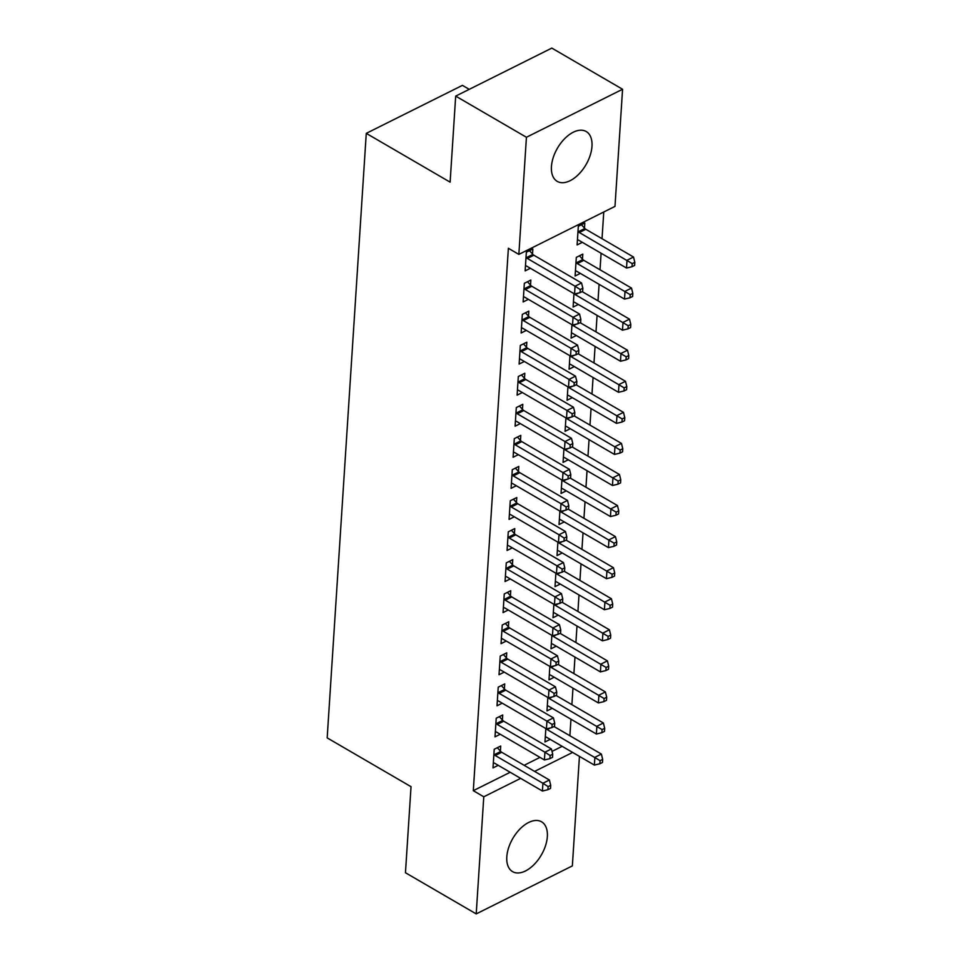<?xml version="1.0" encoding="UTF-8"?>
<svg xmlns="http://www.w3.org/2000/svg" width="962" height="962" viewBox="0 0 962 962"><rect width="100%" height="100%" fill="white"/><g stroke="black" fill="none" stroke-linecap="round" stroke-linejoin="round"><path stroke-width="1.44" d="M506.806 856.841A28.824 16.486 -59.8 0 1 520.105 828.859A28.824 16.486 -59.8 0 1 541.57 821.801A28.824 16.486 -59.8 0 1 547.342 836.603A28.824 16.486 -59.8 0 1 534.042 864.585A28.824 16.486 -59.8 0 1 512.578 871.632A28.824 16.486 -59.8 0 1 506.806 856.841M551.442 166.57A28.824 16.486 -59.8 0 1 564.742 138.588A28.824 16.486 -59.8 0 1 586.207 131.529A28.824 16.486 -59.8 0 1 591.979 146.332A28.824 16.486 -59.8 0 1 578.679 174.314A28.824 16.486 -59.8 0 1 557.214 181.361A28.824 16.486 -59.8 0 1 551.442 166.57M569.889 735.75L570.959 719.215M571.897 704.689L572.967 688.155M573.905 673.616L574.975 657.094M575.913 642.556L576.984 626.021M577.934 611.495L578.992 594.961M579.942 580.423L581 563.9M581.95 549.362L583.02 532.828M583.958 518.29L585.028 501.767M585.966 487.229L587.036 470.695M587.974 456.168L589.045 439.634M589.983 425.096L591.053 408.573M591.991 394.035L593.061 377.501M593.999 362.963L595.069 346.44M596.007 331.902L597.077 315.368M598.015 300.841L599.085 284.307M600.023 269.769L601.094 253.246M602.032 238.708L603.763 211.989M579.437 756.385L572.354 865.896L476.214 913.9L483.778 796.789L520.658 778.366M469.24 89.334L462.409 85.365L366.269 133.357L327.176 737.89L411.027 786.688L405.459 872.738L476.214 913.9M366.269 133.357L450.12 182.155L455.687 96.104L551.827 48.1L622.57 89.262L614.995 206.385L518.855 254.389L526.43 137.265L622.57 89.262M552.2 708.309L546.981 710.906L547.847 697.486M502.392 719.997L502.717 714.97L496.224 718.217L495.009 736.856L500.228 734.246M556.216 646.175L550.998 648.773L551.863 635.365M506.409 657.876L506.733 652.837L500.24 656.084L499.025 674.723L504.244 672.125M560.233 584.042L555.014 586.652L555.88 573.232M510.425 595.743L510.75 590.716L504.256 593.951L503.054 612.59L508.261 609.992M564.249 521.909L559.03 524.518L559.908 511.099M514.442 533.609L514.766 528.583L508.273 531.83L507.07 550.468L512.289 547.859M568.265 459.788L563.059 462.385L563.924 448.965M518.458 471.476L518.783 466.45L512.289 469.697L511.087 488.335L516.305 485.726M572.294 397.655L567.075 400.252L567.941 386.832M522.474 409.343L522.799 404.317L516.305 407.563L515.103 426.202L520.322 423.593M576.31 335.522L571.091 338.131L571.957 324.711M526.491 347.222L526.827 342.195L520.322 345.43L519.119 364.069L524.338 361.471M582.479 259.139L582.804 254.112L576.31 257.359L575.108 275.998L580.327 273.388M530.519 285.089L530.844 280.062L524.338 283.297L523.136 301.948L528.354 299.338M518.855 254.389L508.381 248.28L473.304 790.68L510.173 772.27M524.134 765.307L539.995 757.383M552.02 751.382L562.145 746.332M532.527 254.028L532.852 248.99L526.346 252.236L525.144 270.875L530.363 268.266M584.487 228.078L584.812 223.052L578.318 226.286L577.116 244.925L582.335 242.328M528.511 316.149L528.835 311.123L522.33 314.37L521.127 333.008L526.346 330.399M578.318 304.461L573.099 307.058L573.965 293.638M524.482 378.282L524.807 373.256L518.314 376.503L517.111 395.142L522.33 392.532M574.302 366.582L569.083 369.192L569.949 355.772M520.466 440.416L520.791 435.389L514.297 438.624L513.095 457.263L518.314 454.665M570.274 428.715L565.067 431.325L565.933 417.905M516.45 502.549L516.774 497.522L510.281 500.757L509.078 519.396L514.297 516.798M566.257 490.848L561.038 493.458L561.916 480.038M512.433 564.67L512.758 559.643L506.265 562.89L505.062 581.529L510.281 578.92M562.241 552.982L557.022 555.579L557.9 542.159M508.417 626.803L508.742 621.777L502.248 625.023L501.046 643.662L506.252 641.053M558.225 615.103L553.006 617.712L553.871 604.292M504.401 688.936L504.725 683.91L498.232 687.157L497.017 705.795L502.236 703.186M554.208 677.236L548.989 679.845L549.855 666.426M500.384 751.069L500.709 746.043L494.215 749.278L493.001 767.916L498.22 765.319M550.192 739.369L544.973 741.979L545.839 728.559M534.607 771.404L572.63 752.428M455.687 96.104L526.43 137.265M473.304 790.68L483.778 796.789M526.022 257.263L526.394 257.672A3.692 2.285 -116.5 0 0 527.368 258.465L575.048 286.219L574.554 293.987L526.863 266.233A3.692 2.285 -116.5 0 0 525.865 265.885L525.468 265.849M529.461 250.685L532.9 254.425A3.692 2.285 -116.5 0 0 533.862 255.219L581.553 282.972L575.048 286.219L580.254 289.55L580.062 292.664L582.659 291.366L582.852 288.251L580.254 289.55M582.852 288.251L581.553 282.972M574.554 293.987L580.062 292.664M577.44 239.899L577.837 239.947A3.692 2.285 63.5 0 1 578.823 240.284L626.515 268.037L627.02 260.269L633.513 257.022L585.822 229.281A3.692 2.285 63.5 0 1 584.86 228.487L581.433 224.735M632.226 263.612L632.022 266.714L634.619 265.416L634.824 262.313L632.226 263.612L579.328 232.515A3.692 2.285 63.5 0 1 578.366 231.722L577.994 231.325M632.022 266.714L626.515 268.037M633.513 257.022L634.824 262.313M524.013 288.335L524.386 288.732A3.692 2.285 -116.5 0 0 525.348 289.538L573.039 317.28L572.546 325.048L524.855 297.294A3.692 2.285 -116.5 0 0 523.857 296.957L523.46 296.909M527.453 281.746L530.892 285.498A3.692 2.285 -116.5 0 0 531.854 286.291L579.545 314.033L573.039 317.28L578.246 320.623L578.042 323.725L580.651 322.426L580.844 319.324L578.246 320.623M580.844 319.324L579.545 314.033M572.546 325.048L578.042 323.725M522.005 319.396L522.378 319.805A3.692 2.285 -116.5 0 0 523.34 320.599L571.031 348.352L570.538 356.108L522.847 328.367A3.692 2.285 -116.5 0 0 521.849 328.018L521.452 327.982M525.444 312.818L528.884 316.558A3.692 2.285 -116.5 0 0 529.846 317.352L577.537 345.105L571.031 348.352L576.238 351.683L576.034 354.798L578.631 353.499L578.835 350.384L576.238 351.683M578.835 350.384L577.537 345.105M570.538 356.108L576.034 354.798M575.432 270.971L575.829 271.007A3.692 2.285 63.5 0 1 576.815 271.356L624.506 299.098L625.011 291.33L631.505 288.095L583.814 260.341A3.692 2.285 63.5 0 1 582.852 259.548L579.425 255.796M630.218 294.673L630.014 297.775L632.611 296.488L632.816 293.374L630.218 294.673L577.32 263.588A3.692 2.285 63.5 0 1 576.358 262.794L575.985 262.385M630.014 297.775L624.506 299.098M631.505 288.095L632.816 293.374M573.424 302.032L573.821 302.068A3.692 2.285 63.5 0 1 574.807 302.417L622.498 330.17L623.003 322.402L629.497 319.156L582.154 291.606M628.21 325.733L628.006 328.848L630.603 327.549L630.807 324.447L628.21 325.733L575.312 294.649A3.692 2.285 63.5 0 1 574.362 293.879M628.006 328.848L622.498 330.17M629.497 319.156L630.807 324.447M519.997 350.457L520.37 350.865A3.692 2.285 -116.5 0 0 521.332 351.659L569.023 379.413L568.518 387.181L520.839 359.427A3.692 2.285 -116.5 0 0 519.841 359.079L519.444 359.042M523.436 343.879L526.863 347.631A3.692 2.285 -116.5 0 0 527.837 348.424L575.516 376.166L569.023 379.413L574.23 382.756L574.025 385.858L576.623 384.559L576.827 381.457L574.23 382.756M576.827 381.457L575.516 376.166M568.518 387.181L574.025 385.858M517.989 381.529L518.362 381.938A3.692 2.285 -116.5 0 0 519.324 382.732L567.015 410.473L566.51 418.242L518.831 390.5A3.692 2.285 -116.5 0 0 517.833 390.151L517.436 390.115M521.428 374.94L524.855 378.691A3.692 2.285 -116.5 0 0 525.829 379.485L573.508 407.239L567.015 410.473L572.222 413.816L572.017 416.919L574.615 415.62L574.819 412.518L572.222 413.816M574.819 412.518L573.508 407.239M566.51 418.242L572.017 416.919M571.416 333.092L571.813 333.141A3.692 2.285 63.5 0 1 572.799 333.477L620.49 361.231L620.995 353.463L627.489 350.216L580.146 322.679M626.202 356.806L625.997 359.908L628.595 358.61L628.799 355.507L626.202 356.806L573.304 325.721A3.692 2.285 63.5 0 1 572.354 324.94M625.997 359.908L620.49 361.231M627.489 350.216L628.799 355.507M569.408 364.165L569.805 364.201A3.692 2.285 63.5 0 1 570.791 364.55L618.482 392.292L618.987 384.535L625.48 381.289L578.138 353.739M624.194 387.866L623.989 390.981L626.587 389.682L626.791 386.568L624.194 387.866L571.296 356.782A3.692 2.285 63.5 0 1 570.346 356M623.989 390.981L618.482 392.292M625.48 381.289L626.791 386.568M515.981 412.59L516.353 412.999A3.692 2.285 -116.5 0 0 517.315 413.792L565.007 441.546L564.502 449.314L516.81 421.56A3.692 2.285 -116.5 0 0 515.824 421.212L515.428 421.176M519.42 406.012L522.847 409.752A3.692 2.285 -116.5 0 0 523.809 410.546L571.5 438.299L565.007 441.546L570.213 444.877L570.009 447.991L572.606 446.693L572.811 443.578L570.213 444.877M572.811 443.578L571.5 438.299M564.502 449.314L570.009 447.991M567.4 395.226L567.796 395.274A3.692 2.285 63.5 0 1 568.782 395.61L616.474 423.364L616.979 415.596L623.472 412.349L576.13 384.812M622.186 418.939L621.981 422.041L624.578 420.743L624.783 417.64L622.186 418.939L569.288 387.842A3.692 2.285 63.5 0 1 568.338 387.073M621.981 422.041L616.474 423.364M623.472 412.349L624.783 417.64M513.973 443.662L514.345 444.059A3.692 2.285 -116.5 0 0 515.307 444.853L562.998 472.607L562.493 480.375L514.802 452.621A3.692 2.285 -116.5 0 0 513.816 452.284L513.419 452.236M517.412 437.073L520.839 440.824A3.692 2.285 -116.5 0 0 521.801 441.618L569.492 469.36L562.998 472.607L568.205 475.95L568.001 479.052L570.598 477.753L570.803 474.651L568.205 475.95M570.803 474.651L569.492 469.36M562.493 480.375L568.001 479.052M565.391 426.298L565.788 426.334A3.692 2.285 63.5 0 1 566.774 426.683L614.465 454.425L614.971 446.657L621.464 443.422L574.122 415.873M620.177 450L619.973 453.102L622.57 451.803L622.775 448.701L620.177 450L567.279 418.915A3.692 2.285 63.5 0 1 566.329 418.133M619.973 453.102L614.465 454.425M621.464 443.422L622.775 448.701M511.964 474.723L512.337 475.132A3.692 2.285 -116.5 0 0 513.299 475.925L560.99 503.667L560.485 511.435L512.794 483.694A3.692 2.285 -116.5 0 0 511.808 483.345L511.411 483.309M515.404 468.145L518.831 471.885A3.692 2.285 -116.5 0 0 519.793 472.679L567.484 500.432L560.99 503.667L566.197 507.01L565.993 510.113L568.59 508.826L568.795 505.711L566.197 507.01M568.795 505.711L567.484 500.432M560.485 511.435L565.993 510.113M563.383 457.359L563.78 457.395A3.692 2.285 63.5 0 1 564.766 457.744L612.457 485.497L612.962 477.729L619.456 474.482L572.113 446.933M618.169 481.06L617.965 484.175L620.562 482.876L620.767 479.773L618.169 481.06L565.271 449.975A3.692 2.285 63.5 0 1 564.321 449.206M617.965 484.175L612.457 485.497M619.456 474.482L620.767 479.773M509.956 505.784L510.329 506.192A3.692 2.285 -116.5 0 0 511.291 506.986L558.982 534.74L558.477 542.508L510.786 514.754A3.692 2.285 -116.5 0 0 509.8 514.405L509.403 514.369M513.395 499.206L516.822 502.958A3.692 2.285 -116.5 0 0 517.784 503.751L565.476 531.493L558.982 534.74L564.189 538.083L563.985 541.185L566.582 539.886L566.786 536.784L564.189 538.083M566.786 536.784L565.476 531.493M558.477 542.508L563.985 541.185M561.375 488.419L561.76 488.468A3.692 2.285 63.5 0 1 562.758 488.804L610.449 516.558L610.954 508.79L617.448 505.543L570.105 478.006M616.149 512.133L615.957 515.235L618.554 513.936L618.758 510.834L616.149 512.133L563.263 481.048A3.692 2.285 63.5 0 1 562.313 480.266M615.957 515.235L610.449 516.558M617.448 505.543L618.758 510.834M507.948 536.856L508.321 537.265A3.692 2.285 -116.5 0 0 509.283 538.059L556.974 565.8L556.469 573.568L508.778 545.815A3.692 2.285 -116.5 0 0 507.792 545.478L507.395 545.43M511.387 530.266L514.814 534.018A3.692 2.285 -116.5 0 0 515.776 534.812L563.467 562.566L556.974 565.8L562.181 569.143L561.976 572.246L564.574 570.947L564.778 567.845L562.181 569.143M564.778 567.845L563.467 562.566M556.469 573.568L561.976 572.246M559.355 519.492L559.752 519.528A3.692 2.285 63.5 0 1 560.75 519.877L608.441 547.618L608.946 539.862L615.439 536.616L568.097 509.066M614.141 543.193L613.948 546.308L616.546 545.009L616.738 541.895L614.141 543.193L561.255 512.109A3.692 2.285 63.5 0 1 560.305 511.327M613.948 546.308L608.441 547.618M615.439 536.616L616.738 541.895M505.94 567.917L506.313 568.326A3.692 2.285 -116.5 0 0 507.275 569.119L554.966 596.873L554.461 604.629L506.77 576.887A3.692 2.285 -116.5 0 0 505.784 576.539L505.387 576.503M509.379 561.339L512.806 565.079A3.692 2.285 -116.5 0 0 513.768 565.872L561.459 593.626L554.966 596.873L560.173 600.204L559.968 603.318L562.566 602.02L562.77 598.905L560.173 600.204M562.77 598.905L561.459 593.626M554.461 604.629L559.968 603.318M557.347 550.553L557.744 550.589A3.692 2.285 63.5 0 1 558.742 550.937L606.433 578.691L606.938 570.923L613.431 567.676L566.089 540.139M612.133 574.266L611.94 577.368L614.538 576.07L614.73 572.967L612.133 574.266L559.247 543.169A3.692 2.285 63.5 0 1 558.297 542.4M611.94 577.368L606.433 578.691M613.431 567.676L614.73 572.967M503.932 598.989L504.304 599.386A3.692 2.285 -116.5 0 0 505.266 600.18L552.958 627.933L552.453 635.702L504.761 607.948A3.692 2.285 -116.5 0 0 503.775 607.611L503.379 607.563M507.371 592.4L510.798 596.151A3.692 2.285 -116.5 0 0 511.76 596.945L559.451 624.687L552.958 627.933L558.164 631.276L557.96 634.379L560.557 633.08L560.762 629.978L558.164 631.276M560.762 629.978L559.451 624.687M552.453 635.702L557.96 634.379M555.339 581.625L555.735 581.661A3.692 2.285 63.5 0 1 556.733 582.01L604.425 609.752L604.918 601.984L611.423 598.749L564.081 571.2M610.124 605.326L609.932 608.429L612.529 607.13L612.722 604.028L610.124 605.326L557.238 574.242A3.692 2.285 63.5 0 1 556.289 573.46M609.932 608.429L604.425 609.752M611.423 598.749L612.722 604.028M501.923 630.05L502.296 630.459A3.692 2.285 -116.5 0 0 503.258 631.252L550.949 658.994L550.444 666.762L502.753 639.021A3.692 2.285 -116.5 0 0 501.767 638.672L501.37 638.636M505.363 623.46L508.79 627.212A3.692 2.285 -116.5 0 0 509.752 628.006L557.443 655.759L550.949 658.994L556.156 662.337L555.952 665.439L558.549 664.153L558.754 661.038L556.156 662.337M558.754 661.038L557.443 655.759M550.444 666.762L555.952 665.439M553.33 612.686L553.727 612.722A3.692 2.285 63.5 0 1 554.725 613.071L602.416 640.824L602.909 633.056L609.415 629.809L562.073 602.26M608.116 636.387L607.924 639.502L610.521 638.203L610.714 635.088L608.116 636.387L555.23 605.302A3.692 2.285 63.5 0 1 554.28 604.533M607.924 639.502L602.416 640.824M609.415 629.809L610.714 635.088M499.915 661.11L500.288 661.519A3.692 2.285 -116.5 0 0 501.25 662.313L548.941 690.067L548.436 697.835L500.745 670.081A3.692 2.285 -116.5 0 0 499.747 669.732L499.35 669.696M503.354 654.533L506.782 658.273A3.692 2.285 -116.5 0 0 507.744 659.078L555.435 686.82L548.941 690.067L554.136 693.398L553.944 696.512L556.541 695.213L556.745 692.111L554.136 693.398M556.745 692.111L555.435 686.82M548.436 697.835L553.944 696.512M551.322 643.746L551.719 643.794A3.692 2.285 63.5 0 1 552.717 644.131L600.408 671.885L600.901 664.117L607.407 660.87L560.064 633.333M606.108 667.46L605.904 670.562L608.513 669.263L608.705 666.161L606.108 667.46L553.21 636.363A3.692 2.285 63.5 0 1 552.272 635.593M605.904 670.562L600.408 671.885M607.407 660.87L608.705 666.161M497.907 692.183L498.28 692.592A3.692 2.285 -116.5 0 0 499.242 693.386L546.933 721.127L546.428 728.895L498.737 701.142A3.692 2.285 -116.5 0 0 497.739 700.805L497.342 700.757M501.346 685.593L504.773 689.345A3.692 2.285 -116.5 0 0 505.735 690.139L553.427 717.892L546.933 721.127L552.128 724.47L551.935 727.573L554.533 726.274L554.725 723.171L552.128 724.47M554.725 723.171L553.427 717.892M546.428 728.895L551.935 727.573M549.314 674.819L549.711 674.855A3.692 2.285 63.5 0 1 550.709 675.204L598.4 702.945L598.893 695.177L605.399 691.943L558.056 664.393M604.1 698.52L603.895 701.623L606.493 700.336L606.697 697.222L604.1 698.52L551.202 667.436A3.692 2.285 63.5 0 1 550.264 666.654M603.895 701.623L598.4 702.945M605.399 691.943L606.697 697.222M495.899 723.244L496.272 723.652A3.692 2.285 -116.5 0 0 497.234 724.446L544.925 752.2L544.42 759.956L496.729 732.214A3.692 2.285 -116.5 0 0 495.731 731.866L495.334 731.829M499.338 716.666L502.765 720.406A3.692 2.285 -116.5 0 0 503.727 721.199L551.418 748.953L544.925 752.2L550.12 755.531L549.927 758.645L552.525 757.347L552.717 754.232L550.12 755.531M552.717 754.232L551.418 748.953M544.42 759.956L549.927 758.645M547.306 705.88L547.703 705.916A3.692 2.285 63.5 0 1 548.701 706.264L596.38 734.018L596.885 726.25L603.378 723.003L556.048 695.454M602.092 729.593L601.887 732.695L604.485 731.397L604.689 728.294L602.092 729.593L549.194 698.496A3.692 2.285 63.5 0 1 548.256 697.727M601.887 732.695L596.38 734.018M603.378 723.003L604.689 728.294M493.879 754.316L494.252 754.713A3.692 2.285 -116.5 0 0 495.226 755.507L542.905 783.26L542.412 791.029L494.721 763.275A3.692 2.285 -116.5 0 0 493.722 762.938L493.326 762.89M497.318 747.727L500.757 751.478A3.692 2.285 -116.5 0 0 501.719 752.272L549.41 780.014L542.905 783.26L548.112 786.603L547.919 789.706L550.517 788.407L550.709 785.305L548.112 786.603M550.709 785.305L549.41 780.014M542.412 791.029L547.919 789.706M545.298 736.952L545.694 736.988A3.692 2.285 63.5 0 1 546.693 737.337L594.372 765.079L594.877 757.31L601.37 754.076L554.04 726.526M600.084 760.653L599.879 763.756L602.477 762.457L602.681 759.355L600.084 760.653L547.186 729.569A3.692 2.285 63.5 0 1 546.248 728.787M599.879 763.756L594.372 765.079M601.37 754.076L602.681 759.355M526.394 257.672L532.9 254.425M527.368 258.465L533.862 255.219M585.822 229.281L579.328 232.515M584.86 228.487L578.366 231.722M524.386 288.732L530.892 285.498M525.348 289.538L531.854 286.291M522.378 319.805L528.884 316.558M523.34 320.599L529.846 317.352M583.814 260.341L577.32 263.588M582.852 259.548L576.358 262.794M578.595 293.013L575.312 294.649M520.37 350.865L526.863 347.631M521.332 351.659L527.837 348.424M518.362 381.938L524.855 378.691M519.324 382.732L525.829 379.485M576.587 324.074L573.304 325.721M574.579 355.146L571.296 356.782M516.353 412.999L522.847 409.752M517.315 413.792L523.809 410.546M572.57 386.207L569.288 387.842M514.345 444.059L520.839 440.824M515.307 444.853L521.801 441.618M570.562 417.267L567.279 418.915M512.337 475.132L518.831 471.885M513.299 475.925L519.793 472.679M568.554 448.34L565.271 449.975M510.329 506.192L516.822 502.958M511.291 506.986L517.784 503.751M566.546 479.401L563.263 481.048M508.321 537.265L514.814 534.018M509.283 538.059L515.776 534.812M564.538 510.473L561.255 512.109M506.313 568.326L512.806 565.079M507.275 569.119L513.768 565.872M562.529 541.534L559.247 543.169M504.304 599.386L510.798 596.151M505.266 600.18L511.76 596.945M560.521 572.594L557.238 574.242M502.296 630.459L508.79 627.212M503.258 631.252L509.752 628.006M558.513 603.667L555.23 605.302M500.288 661.519L506.782 658.273M501.25 662.313L507.744 659.078M556.505 634.728L553.21 636.363M498.28 692.592L504.773 689.345M499.242 693.386L505.735 690.139M554.485 665.8L551.202 667.436M496.272 723.652L502.765 720.406M497.234 724.446L503.727 721.199M552.477 696.861L549.194 698.496M494.252 754.713L500.757 751.478M495.226 755.507L501.719 752.272M550.468 727.921L547.186 729.569"/></g></svg>
